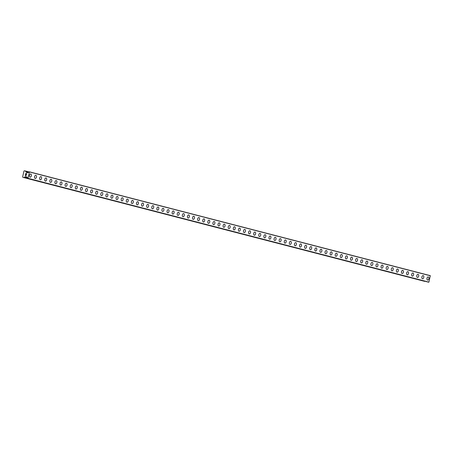 <?xml version="1.0" encoding="UTF-8"?>
<svg xmlns="http://www.w3.org/2000/svg" width="453" height="453" viewBox="0 0 453 453"><rect width="100%" height="100%" fill="white"/><g stroke="black" fill="none" stroke-linecap="round" stroke-linejoin="round"><path stroke-width="0.68" d="M428.261 276.936A1.614 0.963 -78.2 0 1 428.283 276.942A1.614 0.963 -78.2 0 1 428.866 278.737A1.614 0.963 -78.2 0 1 427.598 280.096A1.614 0.963 -78.2 0 1 427.57 280.09A1.614 0.963 -78.2 0 1 426.992 278.295A1.614 0.963 -78.2 0 1 428.261 276.936A1.614 0.963 -78.2 0 1 428.289 276.942A1.614 0.963 -78.2 0 1 428.866 278.737A1.614 0.963 -78.2 0 1 427.598 280.096M423.164 275.617A1.614 0.963 -78.2 0 1 423.187 275.622A1.614 0.963 -78.2 0 1 423.77 277.417A1.614 0.963 -78.2 0 1 422.502 278.776A1.614 0.963 -78.2 0 1 422.479 278.771A1.614 0.963 -78.2 0 1 421.896 276.976A1.614 0.963 -78.2 0 1 423.164 275.617A1.614 0.963 -78.2 0 1 423.193 275.622A1.614 0.963 -78.2 0 1 423.77 277.417A1.614 0.963 -78.2 0 1 422.502 278.776M418.068 274.297A1.614 0.963 -78.2 0 1 418.091 274.303A1.614 0.963 -78.2 0 1 418.674 276.098A1.614 0.963 -78.2 0 1 417.406 277.457A1.614 0.963 -78.2 0 1 417.383 277.451A1.614 0.963 -78.2 0 1 416.8 275.656A1.614 0.963 -78.2 0 1 418.068 274.297A1.614 0.963 -78.2 0 1 418.096 274.303A1.614 0.963 -78.2 0 1 418.68 276.098A1.614 0.963 -78.2 0 1 417.406 277.457M412.972 272.978A1.614 0.963 -78.2 0 1 412.994 272.983A1.614 0.963 -78.2 0 1 413.578 274.778A1.614 0.963 -78.2 0 1 412.309 276.137A1.614 0.963 -78.2 0 1 412.287 276.132A1.614 0.963 -78.2 0 1 411.703 274.337A1.614 0.963 -78.2 0 1 412.972 272.978A1.614 0.963 -78.2 0 1 413 272.983A1.614 0.963 -78.2 0 1 413.583 274.778A1.614 0.963 -78.2 0 1 412.309 276.137M407.876 271.658A1.614 0.963 -78.2 0 1 407.898 271.664A1.614 0.963 -78.2 0 1 408.481 273.453A1.614 0.963 -78.2 0 1 407.213 274.818A1.614 0.963 -78.2 0 1 407.19 274.812A1.614 0.963 -78.2 0 1 406.607 273.017A1.614 0.963 -78.2 0 1 407.876 271.658A1.614 0.963 -78.2 0 1 407.904 271.664A1.614 0.963 -78.2 0 1 408.487 273.459A1.614 0.963 -78.2 0 1 407.213 274.818M402.779 270.339A1.614 0.963 -78.2 0 1 402.802 270.345A1.614 0.963 -78.2 0 1 403.385 272.134A1.614 0.963 -78.2 0 1 402.117 273.493A1.614 0.963 -78.2 0 1 402.094 273.487A1.614 0.963 -78.2 0 1 401.511 271.698A1.614 0.963 -78.2 0 1 402.779 270.339A1.614 0.963 -78.2 0 1 402.808 270.345A1.614 0.963 -78.2 0 1 403.391 272.134A1.614 0.963 -78.2 0 1 402.117 273.499M397.683 269.02A1.614 0.963 -78.2 0 1 397.706 269.025A1.614 0.963 -78.2 0 1 398.289 270.815A1.614 0.963 -78.2 0 1 397.021 272.174A1.614 0.963 -78.2 0 1 396.998 272.168A1.614 0.963 -78.2 0 1 396.415 270.379A1.614 0.963 -78.2 0 1 397.683 269.02A1.614 0.963 -78.2 0 1 397.711 269.025A1.614 0.963 -78.2 0 1 398.295 270.815A1.614 0.963 -78.2 0 1 397.021 272.174M392.587 267.695A1.614 0.963 -78.2 0 1 392.609 267.706A1.614 0.963 -78.2 0 1 393.193 269.495A1.614 0.963 -78.2 0 1 391.924 270.854A1.614 0.963 -78.2 0 1 391.902 270.849A1.614 0.963 -78.2 0 1 391.318 269.059A1.614 0.963 -78.2 0 1 392.587 267.7A1.614 0.963 -78.2 0 1 392.615 267.706A1.614 0.963 -78.2 0 1 393.198 269.495A1.614 0.963 -78.2 0 1 391.924 270.854M387.491 266.375A1.614 0.963 -78.2 0 1 387.519 266.381A1.614 0.963 -78.2 0 1 388.096 268.176A1.614 0.963 -78.2 0 1 386.828 269.535A1.614 0.963 -78.2 0 1 386.805 269.529A1.614 0.963 -78.2 0 1 386.222 267.74A1.614 0.963 -78.2 0 1 387.491 266.375A1.614 0.963 -78.2 0 1 387.519 266.387A1.614 0.963 -78.2 0 1 388.102 268.176A1.614 0.963 -78.2 0 1 386.828 269.535M382.394 265.056A1.614 0.963 -78.2 0 1 382.423 265.062A1.614 0.963 -78.2 0 1 383 266.857A1.614 0.963 -78.2 0 1 381.732 268.216A1.614 0.963 -78.2 0 1 381.709 268.21A1.614 0.963 -78.2 0 1 381.126 266.415A1.614 0.963 -78.2 0 1 382.394 265.056A1.614 0.963 -78.2 0 1 382.423 265.062A1.614 0.963 -78.2 0 1 383.006 266.857A1.614 0.963 -78.2 0 1 381.732 268.216M377.298 263.737A1.614 0.963 -78.2 0 1 377.326 263.742A1.614 0.963 -78.2 0 1 377.904 265.537A1.614 0.963 -78.2 0 1 376.636 266.896A1.614 0.963 -78.2 0 1 376.613 266.891A1.614 0.963 -78.2 0 1 376.03 265.096A1.614 0.963 -78.2 0 1 377.298 263.737A1.614 0.963 -78.2 0 1 377.326 263.742A1.614 0.963 -78.2 0 1 377.91 265.537A1.614 0.963 -78.2 0 1 376.636 266.896M372.202 262.417A1.614 0.963 -78.2 0 1 372.23 262.423A1.614 0.963 -78.2 0 1 372.808 264.218A1.614 0.963 -78.2 0 1 371.539 265.577A1.614 0.963 -78.2 0 1 371.517 265.571A1.614 0.963 -78.2 0 1 370.933 263.776A1.614 0.963 -78.2 0 1 372.202 262.417A1.614 0.963 -78.2 0 1 372.23 262.423A1.614 0.963 -78.2 0 1 372.813 264.218A1.614 0.963 -78.2 0 1 371.539 265.577M367.106 261.098A1.614 0.963 -78.2 0 1 367.134 261.104A1.614 0.963 -78.2 0 1 367.711 262.899A1.614 0.963 -78.2 0 1 366.443 264.258A1.614 0.963 -78.2 0 1 366.42 264.252A1.614 0.963 -78.2 0 1 365.837 262.457A1.614 0.963 -78.2 0 1 367.106 261.098A1.614 0.963 -78.2 0 1 367.134 261.104A1.614 0.963 -78.2 0 1 367.717 262.899A1.614 0.963 -78.2 0 1 366.443 264.258M362.009 259.779A1.614 0.963 -78.2 0 1 362.038 259.784A1.614 0.963 -78.2 0 1 362.615 261.579A1.614 0.963 -78.2 0 1 361.347 262.938A1.614 0.963 -78.2 0 1 361.324 262.933A1.614 0.963 -78.2 0 1 360.741 261.138A1.614 0.963 -78.2 0 1 362.009 259.779A1.614 0.963 -78.2 0 1 362.038 259.784A1.614 0.963 -78.2 0 1 362.621 261.579A1.614 0.963 -78.2 0 1 361.347 262.938M356.913 258.459A1.614 0.963 -78.2 0 1 356.941 258.465A1.614 0.963 -78.2 0 1 357.519 260.26A1.614 0.963 -78.2 0 1 356.251 261.619A1.614 0.963 -78.2 0 1 356.228 261.613A1.614 0.963 -78.2 0 1 355.645 259.818A1.614 0.963 -78.2 0 1 356.913 258.459A1.614 0.963 -78.2 0 1 356.941 258.465A1.614 0.963 -78.2 0 1 357.525 260.26A1.614 0.963 -78.2 0 1 356.251 261.619M351.817 257.14A1.614 0.963 -78.2 0 1 351.845 257.145A1.614 0.963 -78.2 0 1 352.423 258.94A1.614 0.963 -78.2 0 1 351.154 260.299A1.614 0.963 -78.2 0 1 351.132 260.294A1.614 0.963 -78.2 0 1 350.548 258.499A1.614 0.963 -78.2 0 1 351.817 257.14A1.614 0.963 -78.2 0 1 351.845 257.145A1.614 0.963 -78.2 0 1 352.428 258.94A1.614 0.963 -78.2 0 1 351.154 260.299M346.721 255.82A1.614 0.963 -78.2 0 1 346.749 255.826A1.614 0.963 -78.2 0 1 347.326 257.621A1.614 0.963 -78.2 0 1 346.058 258.98A1.614 0.963 -78.2 0 1 346.035 258.974A1.614 0.963 -78.2 0 1 345.452 257.179A1.614 0.963 -78.2 0 1 346.721 255.82A1.614 0.963 -78.2 0 1 346.749 255.826A1.614 0.963 -78.2 0 1 347.332 257.621A1.614 0.963 -78.2 0 1 346.058 258.98M341.624 254.501A1.614 0.963 -78.2 0 1 341.653 254.507A1.614 0.963 -78.2 0 1 342.23 256.296A1.614 0.963 -78.2 0 1 340.962 257.661A1.614 0.963 -78.2 0 1 340.939 257.655A1.614 0.963 -78.2 0 1 340.356 255.86A1.614 0.963 -78.2 0 1 341.624 254.501A1.614 0.963 -78.2 0 1 341.653 254.507A1.614 0.963 -78.2 0 1 342.236 256.302A1.614 0.963 -78.2 0 1 340.967 257.661M336.528 253.182A1.614 0.963 -78.2 0 1 336.556 253.187A1.614 0.963 -78.2 0 1 337.134 254.977A1.614 0.963 -78.2 0 1 335.866 256.336A1.614 0.963 -78.2 0 1 335.843 256.33A1.614 0.963 -78.2 0 1 335.26 254.541A1.614 0.963 -78.2 0 1 336.534 253.182A1.614 0.963 -78.2 0 1 336.556 253.187A1.614 0.963 -78.2 0 1 337.14 254.977A1.614 0.963 -78.2 0 1 335.871 256.341M331.432 251.862A1.614 0.963 -78.2 0 1 331.46 251.868A1.614 0.963 -78.2 0 1 332.038 253.657A1.614 0.963 -78.2 0 1 330.769 255.016A1.614 0.963 -78.2 0 1 330.747 255.011A1.614 0.963 -78.2 0 1 330.163 253.221A1.614 0.963 -78.2 0 1 331.437 251.862A1.614 0.963 -78.2 0 1 331.46 251.868A1.614 0.963 -78.2 0 1 332.043 253.657A1.614 0.963 -78.2 0 1 330.775 255.016M326.336 250.537A1.614 0.963 -78.2 0 1 326.364 250.549A1.614 0.963 -78.2 0 1 326.947 252.338A1.614 0.963 -78.2 0 1 325.673 253.697A1.614 0.963 -78.2 0 1 325.65 253.691A1.614 0.963 -78.2 0 1 325.067 251.902A1.614 0.963 -78.2 0 1 326.341 250.543A1.614 0.963 -78.2 0 1 326.364 250.549A1.614 0.963 -78.2 0 1 326.947 252.338A1.614 0.963 -78.2 0 1 325.679 253.697M321.239 249.218A1.614 0.963 -78.2 0 1 321.268 249.224A1.614 0.963 -78.2 0 1 321.851 251.019A1.614 0.963 -78.2 0 1 320.577 252.378A1.614 0.963 -78.2 0 1 320.554 252.372A1.614 0.963 -78.2 0 1 319.971 250.583A1.614 0.963 -78.2 0 1 321.245 249.218A1.614 0.963 -78.2 0 1 321.268 249.229A1.614 0.963 -78.2 0 1 321.851 251.019A1.614 0.963 -78.2 0 1 320.582 252.378M316.143 247.899A1.614 0.963 -78.2 0 1 316.171 247.904A1.614 0.963 -78.2 0 1 316.755 249.699A1.614 0.963 -78.2 0 1 315.481 251.058A1.614 0.963 -78.2 0 1 315.458 251.053A1.614 0.963 -78.2 0 1 314.875 249.258A1.614 0.963 -78.2 0 1 316.149 247.899A1.614 0.963 -78.2 0 1 316.171 247.904A1.614 0.963 -78.2 0 1 316.755 249.699A1.614 0.963 -78.2 0 1 315.486 251.058M311.047 246.579A1.614 0.963 -78.2 0 1 311.075 246.585A1.614 0.963 -78.2 0 1 311.658 248.38A1.614 0.963 -78.2 0 1 310.384 249.739A1.614 0.963 -78.2 0 1 310.362 249.733A1.614 0.963 -78.2 0 1 309.778 247.938A1.614 0.963 -78.2 0 1 311.052 246.579A1.614 0.963 -78.2 0 1 311.075 246.585A1.614 0.963 -78.2 0 1 311.658 248.38A1.614 0.963 -78.2 0 1 310.39 249.739M305.951 245.26A1.614 0.963 -78.2 0 1 305.979 245.266A1.614 0.963 -78.2 0 1 306.562 247.061A1.614 0.963 -78.2 0 1 305.288 248.42A1.614 0.963 -78.2 0 1 305.265 248.414A1.614 0.963 -78.2 0 1 304.682 246.619A1.614 0.963 -78.2 0 1 305.956 245.26A1.614 0.963 -78.2 0 1 305.979 245.266A1.614 0.963 -78.2 0 1 306.562 247.061A1.614 0.963 -78.2 0 1 305.294 248.42M300.854 243.941A1.614 0.963 -78.2 0 1 300.883 243.946A1.614 0.963 -78.2 0 1 301.466 245.741A1.614 0.963 -78.2 0 1 300.192 247.1A1.614 0.963 -78.2 0 1 300.169 247.095A1.614 0.963 -78.2 0 1 299.586 245.299A1.614 0.963 -78.2 0 1 300.86 243.941A1.614 0.963 -78.2 0 1 300.883 243.946A1.614 0.963 -78.2 0 1 301.466 245.741A1.614 0.963 -78.2 0 1 300.197 247.1M295.758 242.621A1.614 0.963 -78.2 0 1 295.786 242.627A1.614 0.963 -78.2 0 1 296.37 244.422A1.614 0.963 -78.2 0 1 295.096 245.781A1.614 0.963 -78.2 0 1 295.073 245.775A1.614 0.963 -78.2 0 1 294.49 243.98A1.614 0.963 -78.2 0 1 295.764 242.621A1.614 0.963 -78.2 0 1 295.786 242.627A1.614 0.963 -78.2 0 1 296.37 244.422A1.614 0.963 -78.2 0 1 295.101 245.781M290.662 241.302A1.614 0.963 -78.2 0 1 290.69 241.307A1.614 0.963 -78.2 0 1 291.273 243.102A1.614 0.963 -78.2 0 1 289.999 244.461A1.614 0.963 -78.2 0 1 289.977 244.456A1.614 0.963 -78.2 0 1 289.393 242.661A1.614 0.963 -78.2 0 1 290.667 241.302A1.614 0.963 -78.2 0 1 290.69 241.307A1.614 0.963 -78.2 0 1 291.273 243.102A1.614 0.963 -78.2 0 1 290.005 244.461M285.566 239.982A1.614 0.963 -78.2 0 1 285.594 239.988A1.614 0.963 -78.2 0 1 286.177 241.783A1.614 0.963 -78.2 0 1 284.903 243.142A1.614 0.963 -78.2 0 1 284.88 243.136A1.614 0.963 -78.2 0 1 284.297 241.341A1.614 0.963 -78.2 0 1 285.571 239.982A1.614 0.963 -78.2 0 1 285.594 239.988A1.614 0.963 -78.2 0 1 286.177 241.783A1.614 0.963 -78.2 0 1 284.909 243.142M280.469 238.663A1.614 0.963 -78.2 0 1 280.498 238.669A1.614 0.963 -78.2 0 1 281.081 240.458A1.614 0.963 -78.2 0 1 279.807 241.823A1.614 0.963 -78.2 0 1 279.784 241.817A1.614 0.963 -78.2 0 1 279.201 240.022A1.614 0.963 -78.2 0 1 280.475 238.663A1.614 0.963 -78.2 0 1 280.498 238.669A1.614 0.963 -78.2 0 1 281.081 240.464A1.614 0.963 -78.2 0 1 279.812 241.823M275.379 237.344A1.614 0.963 -78.2 0 1 275.401 237.349A1.614 0.963 -78.2 0 1 275.985 239.139A1.614 0.963 -78.2 0 1 274.716 240.503A1.614 0.963 -78.2 0 1 274.688 240.492A1.614 0.963 -78.2 0 1 274.105 238.703A1.614 0.963 -78.2 0 1 275.379 237.344A1.614 0.963 -78.2 0 1 275.401 237.349A1.614 0.963 -78.2 0 1 275.985 239.139A1.614 0.963 -78.2 0 1 274.711 240.498M270.277 236.024A1.614 0.963 -78.2 0 1 270.305 236.03A1.614 0.963 -78.2 0 1 270.888 237.819A1.614 0.963 -78.2 0 1 269.614 239.178A1.614 0.963 -78.2 0 1 269.592 239.173A1.614 0.963 -78.2 0 1 269.008 237.383A1.614 0.963 -78.2 0 1 270.282 236.024A1.614 0.963 -78.2 0 1 270.305 236.03A1.614 0.963 -78.2 0 1 270.888 237.819A1.614 0.963 -78.2 0 1 269.62 239.178M265.181 234.699A1.614 0.963 -78.2 0 1 265.209 234.711A1.614 0.963 -78.2 0 1 265.792 236.5A1.614 0.963 -78.2 0 1 264.518 237.859A1.614 0.963 -78.2 0 1 264.495 237.853A1.614 0.963 -78.2 0 1 263.912 236.064A1.614 0.963 -78.2 0 1 265.186 234.705A1.614 0.963 -78.2 0 1 265.209 234.711A1.614 0.963 -78.2 0 1 265.792 236.5A1.614 0.963 -78.2 0 1 264.524 237.859M260.084 233.38A1.614 0.963 -78.2 0 1 260.113 233.386A1.614 0.963 -78.2 0 1 260.696 235.181A1.614 0.963 -78.2 0 1 259.422 236.54A1.614 0.963 -78.2 0 1 259.399 236.534A1.614 0.963 -78.2 0 1 258.816 234.745A1.614 0.963 -78.2 0 1 260.09 233.38A1.614 0.963 -78.2 0 1 260.113 233.391A1.614 0.963 -78.2 0 1 260.696 235.181A1.614 0.963 -78.2 0 1 259.427 236.54M254.988 232.061A1.614 0.963 -78.2 0 1 255.016 232.066A1.614 0.963 -78.2 0 1 255.6 233.861A1.614 0.963 -78.2 0 1 254.326 235.22A1.614 0.963 -78.2 0 1 254.303 235.215A1.614 0.963 -78.2 0 1 253.725 233.42A1.614 0.963 -78.2 0 1 254.994 232.061A1.614 0.963 -78.2 0 1 255.022 232.066A1.614 0.963 -78.2 0 1 255.6 233.861A1.614 0.963 -78.2 0 1 254.331 235.22M249.892 230.741A1.614 0.963 -78.2 0 1 249.92 230.747A1.614 0.963 -78.2 0 1 250.503 232.542A1.614 0.963 -78.2 0 1 249.235 233.901A1.614 0.963 -78.2 0 1 249.207 233.895A1.614 0.963 -78.2 0 1 248.629 232.1A1.614 0.963 -78.2 0 1 249.897 230.741A1.614 0.963 -78.2 0 1 249.926 230.747A1.614 0.963 -78.2 0 1 250.503 232.542A1.614 0.963 -78.2 0 1 249.235 233.901M244.801 229.422A1.614 0.963 -78.2 0 1 244.824 229.428A1.614 0.963 -78.2 0 1 245.407 231.223A1.614 0.963 -78.2 0 1 244.139 232.582A1.614 0.963 -78.2 0 1 244.11 232.576A1.614 0.963 -78.2 0 1 243.533 230.781A1.614 0.963 -78.2 0 1 244.801 229.422A1.614 0.963 -78.2 0 1 244.83 229.428A1.614 0.963 -78.2 0 1 245.407 231.223A1.614 0.963 -78.2 0 1 244.139 232.582M239.705 228.102A1.614 0.963 -78.2 0 1 239.728 228.108A1.614 0.963 -78.2 0 1 240.311 229.903A1.614 0.963 -78.2 0 1 239.042 231.262A1.614 0.963 -78.2 0 1 239.014 231.256A1.614 0.963 -78.2 0 1 238.437 229.461A1.614 0.963 -78.2 0 1 239.705 228.102A1.614 0.963 -78.2 0 1 239.733 228.108A1.614 0.963 -78.2 0 1 240.311 229.903A1.614 0.963 -78.2 0 1 239.042 231.262M234.609 226.783A1.614 0.963 -78.2 0 1 234.631 226.789A1.614 0.963 -78.2 0 1 235.215 228.584A1.614 0.963 -78.2 0 1 233.946 229.943A1.614 0.963 -78.2 0 1 233.918 229.937A1.614 0.963 -78.2 0 1 233.34 228.142A1.614 0.963 -78.2 0 1 234.609 226.783A1.614 0.963 -78.2 0 1 234.637 226.789A1.614 0.963 -78.2 0 1 235.215 228.584A1.614 0.963 -78.2 0 1 233.946 229.943M229.512 225.464A1.614 0.963 -78.2 0 1 229.535 225.469A1.614 0.963 -78.2 0 1 230.118 227.264A1.614 0.963 -78.2 0 1 228.85 228.623A1.614 0.963 -78.2 0 1 228.822 228.618A1.614 0.963 -78.2 0 1 228.244 226.823A1.614 0.963 -78.2 0 1 229.512 225.464A1.614 0.963 -78.2 0 1 229.541 225.469A1.614 0.963 -78.2 0 1 230.118 227.264A1.614 0.963 -78.2 0 1 228.85 228.623M224.416 224.144A1.614 0.963 -78.2 0 1 224.439 224.15A1.614 0.963 -78.2 0 1 225.022 225.945A1.614 0.963 -78.2 0 1 223.754 227.304A1.614 0.963 -78.2 0 1 223.725 227.298A1.614 0.963 -78.2 0 1 223.148 225.503A1.614 0.963 -78.2 0 1 224.416 224.144A1.614 0.963 -78.2 0 1 224.445 224.15A1.614 0.963 -78.2 0 1 225.022 225.945A1.614 0.963 -78.2 0 1 223.754 227.304M219.32 222.825A1.614 0.963 -78.2 0 1 219.343 222.831A1.614 0.963 -78.2 0 1 219.926 224.626A1.614 0.963 -78.2 0 1 218.657 225.985A1.614 0.963 -78.2 0 1 218.629 225.979A1.614 0.963 -78.2 0 1 218.052 224.184A1.614 0.963 -78.2 0 1 219.32 222.825A1.614 0.963 -78.2 0 1 219.348 222.831A1.614 0.963 -78.2 0 1 219.926 224.626A1.614 0.963 -78.2 0 1 218.657 225.985M214.224 221.506A1.614 0.963 -78.2 0 1 214.246 221.511A1.614 0.963 -78.2 0 1 214.83 223.301A1.614 0.963 -78.2 0 1 213.561 224.665A1.614 0.963 -78.2 0 1 213.533 224.66A1.614 0.963 -78.2 0 1 212.955 222.865A1.614 0.963 -78.2 0 1 214.224 221.506A1.614 0.963 -78.2 0 1 214.252 221.511A1.614 0.963 -78.2 0 1 214.83 223.306A1.614 0.963 -78.2 0 1 213.561 224.665M209.127 220.186A1.614 0.963 -78.2 0 1 209.156 220.192A1.614 0.963 -78.2 0 1 209.733 221.981A1.614 0.963 -78.2 0 1 208.465 223.346A1.614 0.963 -78.2 0 1 208.437 223.335A1.614 0.963 -78.2 0 1 207.859 221.545A1.614 0.963 -78.2 0 1 209.127 220.186A1.614 0.963 -78.2 0 1 209.15 220.192A1.614 0.963 -78.2 0 1 209.733 221.981A1.614 0.963 -78.2 0 1 208.465 223.34M204.031 218.867A1.614 0.963 -78.2 0 1 204.054 218.873A1.614 0.963 -78.2 0 1 204.637 220.662A1.614 0.963 -78.2 0 1 203.369 222.021A1.614 0.963 -78.2 0 1 203.34 222.015A1.614 0.963 -78.2 0 1 202.763 220.226A1.614 0.963 -78.2 0 1 204.031 218.867A1.614 0.963 -78.2 0 1 204.06 218.873A1.614 0.963 -78.2 0 1 204.637 220.662A1.614 0.963 -78.2 0 1 203.369 222.021M198.935 217.542A1.614 0.963 -78.2 0 1 198.958 217.553A1.614 0.963 -78.2 0 1 199.541 219.343A1.614 0.963 -78.2 0 1 198.272 220.702A1.614 0.963 -78.2 0 1 198.25 220.696A1.614 0.963 -78.2 0 1 197.667 218.907A1.614 0.963 -78.2 0 1 198.935 217.548A1.614 0.963 -78.2 0 1 198.963 217.553A1.614 0.963 -78.2 0 1 199.541 219.343A1.614 0.963 -78.2 0 1 198.272 220.702M193.839 216.223A1.614 0.963 -78.2 0 1 193.861 216.228A1.614 0.963 -78.2 0 1 194.445 218.023A1.614 0.963 -78.2 0 1 193.176 219.382A1.614 0.963 -78.2 0 1 193.154 219.377A1.614 0.963 -78.2 0 1 192.57 217.587A1.614 0.963 -78.2 0 1 193.839 216.223A1.614 0.963 -78.2 0 1 193.867 216.234A1.614 0.963 -78.2 0 1 194.45 218.023A1.614 0.963 -78.2 0 1 193.176 219.382M188.742 214.903A1.614 0.963 -78.2 0 1 188.765 214.909A1.614 0.963 -78.2 0 1 189.348 216.704A1.614 0.963 -78.2 0 1 188.08 218.063A1.614 0.963 -78.2 0 1 188.057 218.057A1.614 0.963 -78.2 0 1 187.474 216.262A1.614 0.963 -78.2 0 1 188.742 214.903A1.614 0.963 -78.2 0 1 188.771 214.909A1.614 0.963 -78.2 0 1 189.354 216.704A1.614 0.963 -78.2 0 1 188.08 218.063M183.646 213.584A1.614 0.963 -78.2 0 1 183.669 213.59A1.614 0.963 -78.2 0 1 184.252 215.385A1.614 0.963 -78.2 0 1 182.984 216.744A1.614 0.963 -78.2 0 1 182.961 216.738A1.614 0.963 -78.2 0 1 182.378 214.943A1.614 0.963 -78.2 0 1 183.646 213.584A1.614 0.963 -78.2 0 1 183.675 213.59A1.614 0.963 -78.2 0 1 184.258 215.385A1.614 0.963 -78.2 0 1 182.984 216.744M178.55 212.264A1.614 0.963 -78.2 0 1 178.573 212.27A1.614 0.963 -78.2 0 1 179.156 214.065A1.614 0.963 -78.2 0 1 177.887 215.424A1.614 0.963 -78.2 0 1 177.865 215.418A1.614 0.963 -78.2 0 1 177.282 213.623A1.614 0.963 -78.2 0 1 178.55 212.264A1.614 0.963 -78.2 0 1 178.578 212.27A1.614 0.963 -78.2 0 1 179.161 214.065A1.614 0.963 -78.2 0 1 177.887 215.424M173.454 210.945A1.614 0.963 -78.2 0 1 173.476 210.951A1.614 0.963 -78.2 0 1 174.06 212.746A1.614 0.963 -78.2 0 1 172.791 214.105A1.614 0.963 -78.2 0 1 172.769 214.099A1.614 0.963 -78.2 0 1 172.185 212.304A1.614 0.963 -78.2 0 1 173.454 210.945A1.614 0.963 -78.2 0 1 173.482 210.951A1.614 0.963 -78.2 0 1 174.065 212.746A1.614 0.963 -78.2 0 1 172.791 214.105M168.357 209.626A1.614 0.963 -78.2 0 1 168.38 209.631A1.614 0.963 -78.2 0 1 168.963 211.426A1.614 0.963 -78.2 0 1 167.695 212.785A1.614 0.963 -78.2 0 1 167.672 212.78A1.614 0.963 -78.2 0 1 167.089 210.985A1.614 0.963 -78.2 0 1 168.357 209.626A1.614 0.963 -78.2 0 1 168.386 209.631A1.614 0.963 -78.2 0 1 168.969 211.426A1.614 0.963 -78.2 0 1 167.695 212.785M163.261 208.306A1.614 0.963 -78.2 0 1 163.29 208.312A1.614 0.963 -78.2 0 1 163.867 210.107A1.614 0.963 -78.2 0 1 162.599 211.466A1.614 0.963 -78.2 0 1 162.576 211.46A1.614 0.963 -78.2 0 1 161.993 209.665A1.614 0.963 -78.2 0 1 163.261 208.306A1.614 0.963 -78.2 0 1 163.29 208.312A1.614 0.963 -78.2 0 1 163.873 210.107A1.614 0.963 -78.2 0 1 162.599 211.466M158.165 206.987A1.614 0.963 -78.2 0 1 158.193 206.993A1.614 0.963 -78.2 0 1 158.771 208.788A1.614 0.963 -78.2 0 1 157.502 210.147A1.614 0.963 -78.2 0 1 157.48 210.141A1.614 0.963 -78.2 0 1 156.897 208.346A1.614 0.963 -78.2 0 1 158.165 206.987A1.614 0.963 -78.2 0 1 158.193 206.993A1.614 0.963 -78.2 0 1 158.776 208.788A1.614 0.963 -78.2 0 1 157.502 210.147M153.069 205.668A1.614 0.963 -78.2 0 1 153.097 205.673A1.614 0.963 -78.2 0 1 153.675 207.463A1.614 0.963 -78.2 0 1 152.406 208.827A1.614 0.963 -78.2 0 1 152.384 208.822A1.614 0.963 -78.2 0 1 151.8 207.027A1.614 0.963 -78.2 0 1 153.069 205.668A1.614 0.963 -78.2 0 1 153.097 205.673A1.614 0.963 -78.2 0 1 153.68 207.468A1.614 0.963 -78.2 0 1 152.406 208.827M147.972 204.348A1.614 0.963 -78.2 0 1 148.001 204.354A1.614 0.963 -78.2 0 1 148.578 206.143A1.614 0.963 -78.2 0 1 147.31 207.508A1.614 0.963 -78.2 0 1 147.287 207.502A1.614 0.963 -78.2 0 1 146.704 205.707A1.614 0.963 -78.2 0 1 147.972 204.348A1.614 0.963 -78.2 0 1 148.001 204.354A1.614 0.963 -78.2 0 1 148.584 206.149A1.614 0.963 -78.2 0 1 147.31 207.508M142.876 203.029A1.614 0.963 -78.2 0 1 142.905 203.035A1.614 0.963 -78.2 0 1 143.488 204.824A1.614 0.963 -78.2 0 1 142.214 206.189A1.614 0.963 -78.2 0 1 142.191 206.177A1.614 0.963 -78.2 0 1 141.608 204.388A1.614 0.963 -78.2 0 1 142.876 203.029A1.614 0.963 -78.2 0 1 142.905 203.035A1.614 0.963 -78.2 0 1 143.482 204.824A1.614 0.963 -78.2 0 1 142.214 206.183M137.78 201.704A1.614 0.963 -78.2 0 1 137.808 201.715A1.614 0.963 -78.2 0 1 138.386 203.505A1.614 0.963 -78.2 0 1 137.117 204.864A1.614 0.963 -78.2 0 1 137.095 204.858A1.614 0.963 -78.2 0 1 136.512 203.069A1.614 0.963 -78.2 0 1 137.78 201.71A1.614 0.963 -78.2 0 1 137.808 201.715A1.614 0.963 -78.2 0 1 138.392 203.505A1.614 0.963 -78.2 0 1 137.117 204.864M132.684 200.385A1.614 0.963 -78.2 0 1 132.712 200.39A1.614 0.963 -78.2 0 1 133.29 202.185A1.614 0.963 -78.2 0 1 132.021 203.544A1.614 0.963 -78.2 0 1 131.999 203.539A1.614 0.963 -78.2 0 1 131.415 201.749A1.614 0.963 -78.2 0 1 132.684 200.385A1.614 0.963 -78.2 0 1 132.712 200.396A1.614 0.963 -78.2 0 1 133.295 202.185A1.614 0.963 -78.2 0 1 132.021 203.544M127.587 199.065A1.614 0.963 -78.2 0 1 127.616 199.071A1.614 0.963 -78.2 0 1 128.193 200.866A1.614 0.963 -78.2 0 1 126.925 202.225A1.614 0.963 -78.2 0 1 126.902 202.219A1.614 0.963 -78.2 0 1 126.319 200.424A1.614 0.963 -78.2 0 1 127.587 199.065A1.614 0.963 -78.2 0 1 127.616 199.071A1.614 0.963 -78.2 0 1 128.199 200.866A1.614 0.963 -78.2 0 1 126.925 202.225M122.491 197.746A1.614 0.963 -78.2 0 1 122.52 197.751A1.614 0.963 -78.2 0 1 123.097 199.547A1.614 0.963 -78.2 0 1 121.829 200.906A1.614 0.963 -78.2 0 1 121.806 200.9A1.614 0.963 -78.2 0 1 121.223 199.105A1.614 0.963 -78.2 0 1 122.491 197.746A1.614 0.963 -78.2 0 1 122.52 197.751A1.614 0.963 -78.2 0 1 123.103 199.547A1.614 0.963 -78.2 0 1 121.829 200.906M117.395 196.426A1.614 0.963 -78.2 0 1 117.423 196.432A1.614 0.963 -78.2 0 1 118.001 198.227A1.614 0.963 -78.2 0 1 116.732 199.586A1.614 0.963 -78.2 0 1 116.71 199.58A1.614 0.963 -78.2 0 1 116.127 197.785A1.614 0.963 -78.2 0 1 117.395 196.426A1.614 0.963 -78.2 0 1 117.423 196.432A1.614 0.963 -78.2 0 1 118.007 198.227A1.614 0.963 -78.2 0 1 116.732 199.586M112.299 195.107A1.614 0.963 -78.2 0 1 112.327 195.113A1.614 0.963 -78.2 0 1 112.327 195.113A1.614 0.963 -78.2 0 1 112.905 196.908A1.614 0.963 -78.2 0 1 111.636 198.267A1.614 0.963 -78.2 0 1 111.614 198.261A1.614 0.963 -78.2 0 1 111.03 196.466A1.614 0.963 -78.2 0 1 112.304 195.107A1.614 0.963 -78.2 0 1 112.91 196.908A1.614 0.963 -78.2 0 1 111.642 198.267M107.202 193.788A1.614 0.963 -78.2 0 1 107.231 193.793A1.614 0.963 -78.2 0 1 107.231 193.793A1.614 0.963 -78.2 0 1 107.808 195.588A1.614 0.963 -78.2 0 1 106.54 196.947A1.614 0.963 -78.2 0 1 106.517 196.942A1.614 0.963 -78.2 0 1 105.934 195.147A1.614 0.963 -78.2 0 1 107.208 193.788A1.614 0.963 -78.2 0 1 107.814 195.588A1.614 0.963 -78.2 0 1 106.546 196.947M102.106 192.468A1.614 0.963 -78.2 0 1 102.135 192.474A1.614 0.963 -78.2 0 1 102.135 192.474A1.614 0.963 -78.2 0 1 102.718 194.269A1.614 0.963 -78.2 0 1 101.444 195.628A1.614 0.963 -78.2 0 1 101.421 195.622A1.614 0.963 -78.2 0 1 100.838 193.827A1.614 0.963 -78.2 0 1 102.112 192.468A1.614 0.963 -78.2 0 1 102.718 194.269A1.614 0.963 -78.2 0 1 101.449 195.628M97.01 191.149A1.614 0.963 -78.2 0 1 97.038 191.155A1.614 0.963 -78.2 0 1 97.622 192.95A1.614 0.963 -78.2 0 1 96.347 194.309A1.614 0.963 -78.2 0 1 96.325 194.303A1.614 0.963 -78.2 0 1 95.742 192.508A1.614 0.963 -78.2 0 1 97.016 191.149A1.614 0.963 -78.2 0 1 97.038 191.155A1.614 0.963 -78.2 0 1 97.622 192.95A1.614 0.963 -78.2 0 1 96.353 194.309M91.914 189.83A1.614 0.963 -78.2 0 1 91.942 189.835A1.614 0.963 -78.2 0 1 91.942 189.835A1.614 0.963 -78.2 0 1 92.525 191.63A1.614 0.963 -78.2 0 1 91.251 192.989A1.614 0.963 -78.2 0 1 91.229 192.984A1.614 0.963 -78.2 0 1 90.645 191.189A1.614 0.963 -78.2 0 1 91.919 189.83A1.614 0.963 -78.2 0 1 92.525 191.63A1.614 0.963 -78.2 0 1 91.257 192.989M86.817 188.51A1.614 0.963 -78.2 0 1 86.846 188.516A1.614 0.963 -78.2 0 1 86.846 188.516A1.614 0.963 -78.2 0 1 87.429 190.305A1.614 0.963 -78.2 0 1 86.155 191.67A1.614 0.963 -78.2 0 1 86.132 191.664A1.614 0.963 -78.2 0 1 85.549 189.869A1.614 0.963 -78.2 0 1 86.823 188.51A1.614 0.963 -78.2 0 1 87.429 190.311A1.614 0.963 -78.2 0 1 86.161 191.67M81.721 187.191A1.614 0.963 -78.2 0 1 81.75 187.197A1.614 0.963 -78.2 0 1 81.75 187.197A1.614 0.963 -78.2 0 1 82.333 188.986A1.614 0.963 -78.2 0 1 81.059 190.345A1.614 0.963 -78.2 0 1 81.036 190.339A1.614 0.963 -78.2 0 1 80.453 188.55A1.614 0.963 -78.2 0 1 81.727 187.191A1.614 0.963 -78.2 0 1 82.333 188.986A1.614 0.963 -78.2 0 1 81.064 190.351M76.625 185.872A1.614 0.963 -78.2 0 1 76.653 185.877A1.614 0.963 -78.2 0 1 76.653 185.877A1.614 0.963 -78.2 0 1 77.237 187.667A1.614 0.963 -78.2 0 1 75.962 189.026A1.614 0.963 -78.2 0 1 75.94 189.02A1.614 0.963 -78.2 0 1 75.357 187.231A1.614 0.963 -78.2 0 1 76.631 185.872A1.614 0.963 -78.2 0 1 77.237 187.667A1.614 0.963 -78.2 0 1 75.968 189.026M71.529 184.547A1.614 0.963 -78.2 0 1 71.557 184.558A1.614 0.963 -78.2 0 1 72.14 186.347A1.614 0.963 -78.2 0 1 70.866 187.706A1.614 0.963 -78.2 0 1 70.844 187.701A1.614 0.963 -78.2 0 1 70.26 185.911A1.614 0.963 -78.2 0 1 71.534 184.552A1.614 0.963 -78.2 0 1 71.557 184.558A1.614 0.963 -78.2 0 1 72.14 186.347A1.614 0.963 -78.2 0 1 70.872 187.706M66.432 183.227A1.614 0.963 -78.2 0 1 66.461 183.233A1.614 0.963 -78.2 0 1 66.461 183.239A1.614 0.963 -78.2 0 1 67.044 185.028A1.614 0.963 -78.2 0 1 65.77 186.387A1.614 0.963 -78.2 0 1 65.747 186.381A1.614 0.963 -78.2 0 1 65.164 184.592A1.614 0.963 -78.2 0 1 66.438 183.227A1.614 0.963 -78.2 0 1 67.044 185.028A1.614 0.963 -78.2 0 1 65.776 186.387M61.336 181.908A1.614 0.963 -78.2 0 1 61.365 181.913A1.614 0.963 -78.2 0 1 61.365 181.913A1.614 0.963 -78.2 0 1 61.948 183.708A1.614 0.963 -78.2 0 1 60.674 185.067A1.614 0.963 -78.2 0 1 60.651 185.062A1.614 0.963 -78.2 0 1 60.068 183.267A1.614 0.963 -78.2 0 1 61.342 181.908A1.614 0.963 -78.2 0 1 61.948 183.708A1.614 0.963 -78.2 0 1 60.679 185.067M56.24 180.588A1.614 0.963 -78.2 0 1 56.268 180.594A1.614 0.963 -78.2 0 1 56.852 182.389A1.614 0.963 -78.2 0 1 55.577 183.748A1.614 0.963 -78.2 0 1 55.555 183.742A1.614 0.963 -78.2 0 1 54.972 181.947A1.614 0.963 -78.2 0 1 56.246 180.588A1.614 0.963 -78.2 0 1 56.268 180.594A1.614 0.963 -78.2 0 1 56.852 182.389A1.614 0.963 -78.2 0 1 55.583 183.748M51.144 179.269A1.614 0.963 -78.2 0 1 51.172 179.275A1.614 0.963 -78.2 0 1 51.172 179.275A1.614 0.963 -78.2 0 1 51.755 181.07A1.614 0.963 -78.2 0 1 50.481 182.429A1.614 0.963 -78.2 0 1 50.459 182.423A1.614 0.963 -78.2 0 1 49.875 180.628A1.614 0.963 -78.2 0 1 51.149 179.269A1.614 0.963 -78.2 0 1 51.755 181.07A1.614 0.963 -78.2 0 1 50.487 182.429M46.047 177.95A1.614 0.963 -78.2 0 1 46.076 177.955A1.614 0.963 -78.2 0 1 46.076 177.955A1.614 0.963 -78.2 0 1 46.659 179.75A1.614 0.963 -78.2 0 1 45.385 181.109A1.614 0.963 -78.2 0 1 45.362 181.104A1.614 0.963 -78.2 0 1 44.779 179.309A1.614 0.963 -78.2 0 1 46.053 177.95A1.614 0.963 -78.2 0 1 46.659 179.75A1.614 0.963 -78.2 0 1 45.391 181.109M40.951 176.63A1.614 0.963 -78.2 0 1 40.98 176.636A1.614 0.963 -78.2 0 1 40.98 176.636A1.614 0.963 -78.2 0 1 41.563 178.431A1.614 0.963 -78.2 0 1 40.289 179.79A1.614 0.963 -78.2 0 1 40.266 179.784A1.614 0.963 -78.2 0 1 39.683 177.989A1.614 0.963 -78.2 0 1 40.957 176.63A1.614 0.963 -78.2 0 1 41.563 178.431A1.614 0.963 -78.2 0 1 40.294 179.79M35.855 175.311A1.614 0.963 -78.2 0 1 35.883 175.317A1.614 0.963 -78.2 0 1 35.883 175.317A1.614 0.963 -78.2 0 1 36.467 177.112A1.614 0.963 -78.2 0 1 35.192 178.471A1.614 0.963 -78.2 0 1 35.17 178.465A1.614 0.963 -78.2 0 1 34.587 176.67A1.614 0.963 -78.2 0 1 35.861 175.311A1.614 0.963 -78.2 0 1 36.467 177.112A1.614 0.963 -78.2 0 1 35.198 178.471M30.759 173.992A1.614 0.963 -78.2 0 1 30.787 173.997A1.614 0.963 -78.2 0 1 31.37 175.792A1.614 0.963 -78.2 0 1 30.096 177.151A1.614 0.963 -78.2 0 1 30.074 177.146A1.614 0.963 -78.2 0 1 29.496 175.351A1.614 0.963 -78.2 0 1 30.764 173.992A1.614 0.963 -78.2 0 1 30.787 173.997A1.614 0.963 -78.2 0 1 31.37 175.792A1.614 0.963 -78.2 0 1 30.102 177.151M26.682 173.754L26.257 173.663L26.682 173.754L26.529 174.433L26.682 173.754M26.257 173.663L26.104 174.02M26.183 173.652L25.759 173.561L26.183 173.652M25.759 173.561L25.606 174.241L25.708 173.459L26.772 173.68L26.529 174.433M26.772 173.68L25.708 173.459L25.532 174.224M26.274 174.937L25.991 175.685M25.747 175.368L25.459 174.875L25.747 175.368M25.294 175.6L25.43 174.677L26.019 175.594L26.325 175.101L25.934 175.515M25.43 174.677L25.226 175.588M26.342 172.4L27.797 172.729L28.845 172.146A0.396 0.317 104.5 0 0 28.998 171.891L29.456 171.953L28.012 178.306L27.571 178.176A0.396 0.317 104.5 0 0 27.542 177.887L26.846 176.936L25.374 176.653L23.901 177.565L22.899 177.355L22.65 176.851L23.952 171.132L24.394 170.775L25.396 170.985L26.342 172.4L26.874 172.536M428.521 282.168L27.622 178.346L428.906 282.128L430.282 275.645L29.388 171.823M22.899 177.355L425.01 281.262M27.893 178.403L428.787 282.225M28.012 178.306L428.906 282.128M29.456 171.953L430.35 275.781M23.901 177.565L424.795 281.387M23.992 177.536L424.886 281.364M24.66 177.231L27.571 177.984L24.666 177.225M25.374 176.653L26.925 177.055M25.43 176.642L26.908 177.021M25.946 171.596L28.437 172.242M25.464 171.041L28.981 171.953M25.402 170.985L28.992 171.914L25.396 170.985M24.609 177.242L27.576 178.006M25.906 171.562L28.46 172.225"/></g></svg>
